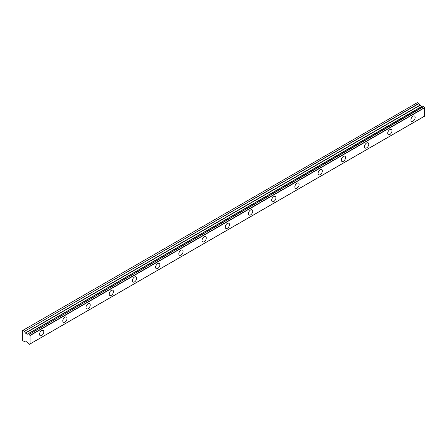 <?xml version="1.0" encoding="UTF-8"?>
<svg xmlns="http://www.w3.org/2000/svg" width="447" height="447" viewBox="0 0 447 447"><rect width="100%" height="100%" fill="white"/><g stroke="black" fill="none" stroke-linecap="round" stroke-linejoin="round"><path stroke-width="0.67" d="M413.045 121.103A3.006 1.738 120 0 0 415.012 118.449A3.006 1.738 120 0 0 414.548 116.041A3.006 1.738 120 0 0 413.045 116.192A3.006 1.738 120 0 0 411.078 118.841A3.006 1.738 120 0 0 411.542 121.254A3.006 1.738 120 0 0 413.045 121.103M41.694 335.501A3.006 1.738 120 0 0 43.655 332.853A3.006 1.738 120 0 0 43.197 330.439A3.006 1.738 120 0 0 41.694 330.59A3.006 1.738 120 0 0 39.727 333.238A3.006 1.738 120 0 0 40.185 335.652A3.006 1.738 120 0 0 41.694 335.501M64.899 322.103A3.006 1.738 120 0 0 66.866 319.449A3.006 1.738 120 0 0 66.407 317.04A3.006 1.738 120 0 0 64.899 317.191A3.006 1.738 120 0 0 62.938 319.84A3.006 1.738 120 0 0 63.396 322.253A3.006 1.738 120 0 0 64.899 322.103M88.109 308.704A3.006 1.738 120 0 0 90.076 306.05A3.006 1.738 120 0 0 89.612 303.642A3.006 1.738 120 0 0 88.109 303.787A3.006 1.738 120 0 0 86.142 306.441A3.006 1.738 120 0 0 86.606 308.849A3.006 1.738 120 0 0 88.109 308.704M111.32 295.305A3.006 1.738 120 0 0 113.287 292.651A3.006 1.738 120 0 0 112.823 290.237A3.006 1.738 120 0 0 111.32 290.388A3.006 1.738 120 0 0 109.353 293.042A3.006 1.738 120 0 0 109.817 295.45A3.006 1.738 120 0 0 111.32 295.305M134.53 281.901A3.006 1.738 120 0 0 136.497 279.252A3.006 1.738 120 0 0 136.033 276.838A3.006 1.738 120 0 0 134.53 276.989A3.006 1.738 120 0 0 132.563 279.638A3.006 1.738 120 0 0 133.027 282.051A3.006 1.738 120 0 0 134.53 281.901M157.741 268.502A3.006 1.738 120 0 0 159.708 265.853A3.006 1.738 120 0 0 159.244 263.439A3.006 1.738 120 0 0 157.741 263.59A3.006 1.738 120 0 0 155.774 266.239A3.006 1.738 120 0 0 156.238 268.653A3.006 1.738 120 0 0 157.741 268.502M180.951 255.103A3.006 1.738 120 0 0 182.912 252.449A3.006 1.738 120 0 0 182.454 250.041A3.006 1.738 120 0 0 180.951 250.191A3.006 1.738 120 0 0 178.984 252.84A3.006 1.738 120 0 0 179.443 255.254A3.006 1.738 120 0 0 180.951 255.103M204.156 241.704A3.006 1.738 120 0 0 206.123 239.05A3.006 1.738 120 0 0 205.665 236.642A3.006 1.738 120 0 0 204.156 236.787A3.006 1.738 120 0 0 202.195 239.441A3.006 1.738 120 0 0 202.653 241.849A3.006 1.738 120 0 0 204.156 241.704M227.367 228.305A3.006 1.738 120 0 0 229.333 225.651A3.006 1.738 120 0 0 228.875 223.237A3.006 1.738 120 0 0 227.367 223.388A3.006 1.738 120 0 0 225.405 226.042A3.006 1.738 120 0 0 225.864 228.451A3.006 1.738 120 0 0 227.367 228.305M250.577 214.901A3.006 1.738 120 0 0 252.544 212.252A3.006 1.738 120 0 0 252.08 209.839A3.006 1.738 120 0 0 250.577 209.989A3.006 1.738 120 0 0 248.61 212.638A3.006 1.738 120 0 0 249.074 215.052A3.006 1.738 120 0 0 250.577 214.901M273.787 201.502A3.006 1.738 120 0 0 275.754 198.854A3.006 1.738 120 0 0 275.291 196.44A3.006 1.738 120 0 0 273.787 196.591A3.006 1.738 120 0 0 271.821 199.239A3.006 1.738 120 0 0 272.284 201.653A3.006 1.738 120 0 0 273.787 201.502M296.998 188.103A3.006 1.738 120 0 0 298.965 185.449A3.006 1.738 120 0 0 298.501 183.041A3.006 1.738 120 0 0 296.998 183.192A3.006 1.738 120 0 0 295.031 185.84A3.006 1.738 120 0 0 295.495 188.254A3.006 1.738 120 0 0 296.998 188.103M320.208 174.704A3.006 1.738 120 0 0 322.17 172.05A3.006 1.738 120 0 0 321.711 169.642A3.006 1.738 120 0 0 320.208 169.787A3.006 1.738 120 0 0 318.242 172.441A3.006 1.738 120 0 0 318.7 174.85A3.006 1.738 120 0 0 320.208 174.704M343.419 161.306A3.006 1.738 120 0 0 345.38 158.651A3.006 1.738 120 0 0 344.922 156.238A3.006 1.738 120 0 0 343.419 156.389A3.006 1.738 120 0 0 341.452 159.043A3.006 1.738 120 0 0 341.91 161.451A3.006 1.738 120 0 0 343.419 161.306M366.624 147.901A3.006 1.738 120 0 0 368.591 145.253A3.006 1.738 120 0 0 368.132 142.839A3.006 1.738 120 0 0 366.624 142.99A3.006 1.738 120 0 0 364.663 145.638A3.006 1.738 120 0 0 365.121 148.052A3.006 1.738 120 0 0 366.624 147.901M389.834 134.502A3.006 1.738 120 0 0 391.801 131.854A3.006 1.738 120 0 0 391.337 129.44A3.006 1.738 120 0 0 389.834 129.591A3.006 1.738 120 0 0 387.867 132.239A3.006 1.738 120 0 0 388.331 134.653A3.006 1.738 120 0 0 389.834 134.502M29.955 343.972L29.211 344.38L28.334 343.76A1.117 0.643 60 0 0 27.68 342.659L25.445 341L24.244 341.508L22.819 340.687L22.384 339.943A0.525 0.302 60 0 1 22.35 339.871L22.35 330.685A0.525 0.302 -120 0 1 22.384 330.657L417.353 102.626M422.231 106.257L27.39 334.194L25.445 333.138L24.378 331.378L418.945 103.581L417.381 102.614M27.39 334.194L421.951 106.392L420.012 105.336L418.945 103.581M30.083 343.927L424.616 116.186L424.549 107.593A1.117 0.648 60 0 1 423.89 106.481L422.929 105.855L28.424 333.652M424.549 107.593L29.988 335.39A1.117 0.648 60 0 1 29.329 334.278L423.89 106.481M423.778 106.302L29.329 334.278M29.211 334.105L28.446 333.663L423.007 105.861M27.619 334.06L27.68 334.06A1.117 0.643 60 0 0 28.116 334.054A1.117 0.643 60 0 0 28.334 333.702L28.446 333.663M418.805 103.436L24.378 331.378M24.244 331.233L22.819 330.411M24.378 341.519L25.311 340.983L24.378 341.519M29.329 344.335A1.117 0.648 60 0 1 29.541 343.989A1.117 0.648 60 0 1 29.988 343.983L29.295 344.386M424.65 116.108L29.988 343.983M30.089 343.911L30.089 335.58L424.65 107.783M25.445 333.138L420.012 105.336M419.873 105.19L25.311 332.993M421.817 106.38L27.25 334.177M27.68 334.06L28.34 333.68M422.929 105.855L28.362 333.652M424.616 116.186L30.055 343.983"/></g></svg>
